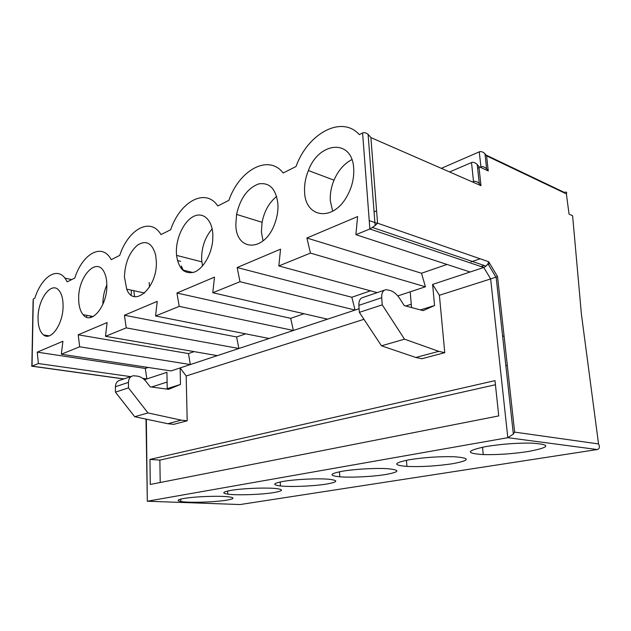 <?xml version="1.0" encoding="UTF-8"?>
<svg xmlns="http://www.w3.org/2000/svg" width="631" height="631" viewBox="0 0 631 631"><rect width="100%" height="100%" fill="white"/><g stroke="black" fill="none" stroke-linecap="round" stroke-linejoin="round"><path stroke-width="0.95" d="M486.225 446.519C466.151 450.676 465.165 453.366 483.259 454.588C497.473 454.912 512.498 453.878 528.328 451.496C550.76 447.19 551.565 444.382 530.726 443.072C515.929 442.97 501.093 444.114 486.225 446.519M409.267 459.739C393.35 462.973 392.569 465.197 406.924 466.419C421.263 466.987 436.407 466.096 452.372 463.753C470.261 460.393 470.868 458.059 454.202 456.741C439.263 456.379 424.284 457.38 409.267 459.739M342.112 471.278C329.477 473.778 328.696 475.616 339.77 476.791C350.931 477.746 372.598 476.673 385.659 474.52C399.92 471.901 400.567 469.961 387.592 468.707C375.871 467.902 354.204 469.133 342.112 471.278M353.699 168.501C352.327 138.355 318.947 141.581 308.385 170.536C305.507 177.65 304.237 184.717 304.592 191.729C304.978 217.182 331.93 222.27 346.34 197.4C351.782 188.141 354.236 178.51 353.699 168.501M332.679 211.196L330.321 200.808C329.926 193.962 331.157 187.084 334.004 180.166C338.216 170.488 344.171 163.634 351.877 159.58M277.94 204.334C276.118 188.937 269.658 182.138 258.568 183.936C247.533 188.243 240.206 198.402 236.57 214.406L235.844 224.25C235.647 252.014 265.091 252.581 275.037 222.893C277.238 216.646 278.208 210.462 277.94 204.334M263.024 240.939L261.408 231.908L262.078 222.293C264.318 211.109 269.177 202.488 276.662 196.422M212.86 235.118C212.45 219.919 203.166 211.409 193.512 216.465C183.85 221.3 176.017 237.926 176.38 252.376L176.554 255.381C178.628 268.972 184.552 274.54 194.332 272.087C203.206 268.751 211.535 254.538 212.718 240.301L212.86 235.118M202.488 265.99L201.589 258.899C201.628 247.092 205.146 237.09 212.158 228.895M183.518 270.77L181.31 265.943M102.892 304.323L102.885 303.432C102.94 296.964 104.257 290.796 106.836 284.936M131.39 290.165L131.193 295.095M134.592 296.586L133.78 290.678M181.357 266.574L183.148 270.478M156.362 261.841L155.652 255.042C152.268 243.187 146.274 239.827 137.668 244.97C129.426 252.171 125.009 262.827 124.433 276.946L126.705 289.148C133.772 308.488 157.427 287.775 156.362 261.841M106.844 285.267C106.805 279.943 105.898 275.55 104.131 272.095C96.661 256.415 78.134 276.512 78.67 298.589C78.686 305.68 80.161 311.028 83.079 314.648C91.093 325.596 107.373 306.106 106.844 285.267M63.084 305.964C63.076 298.913 61.696 293.723 58.935 290.394C51.426 280.921 37.907 299.197 38.041 317.811C38.026 326.172 39.856 331.882 43.539 334.927C51.048 341.434 63.266 323.766 63.084 305.964M283.003 481.437C272.971 483.37 272.111 484.884 280.424 485.957C290.702 487.124 313.907 486.162 326.59 484.056C337.971 482.013 338.737 480.412 328.901 479.252C318.071 478.219 294.764 479.323 283.003 481.437M230.567 490.445C222.585 491.951 221.655 493.182 227.767 494.136C236.94 495.477 261.668 494.617 273.933 492.559C283.011 490.957 283.911 489.648 276.615 488.615C266.905 487.392 241.981 488.378 230.567 490.445M183.747 498.49C177.366 499.665 176.396 500.667 180.821 501.495C188.779 502.946 214.887 502.181 226.679 500.178C233.967 498.924 234.945 497.851 229.613 496.952C221.165 495.603 194.75 496.471 183.747 498.49M494.996 380.627L149.957 459.4L150.273 484.458L498.742 415.908L494.996 380.627M497.528 276.575L514.651 432.117L513.35 434.073L507.813 437.685L147.315 501.227L240.088 504.548L597.226 449.54L507.813 437.685L490.65 278.934L439.397 295.269L432.621 284.407L483.788 267.481L486.067 266.132L487.952 263.797L488.694 261.747L497.528 276.575L490.65 278.934L483.788 267.481L369.861 228.998L355.892 234.669L357.596 216.559L306.879 238.021L310.468 253.102L278.831 265.943L280.543 249.174L237.146 267.536L239.993 281.71L212.789 292.745L214.485 277.127L176.94 293.021L179.212 306.374L155.565 315.973L157.229 301.366L124.425 315.248L126.239 327.875L105.495 336.299L107.12 322.567L78.212 334.801L79.664 346.782L61.317 354.228L62.911 341.284L37.245 352.145L38.396 363.527L32.031 366.114L123.944 378.915M384.382 290.181L363.211 297.398C360.198 298.053 358.747 300.703 358.865 305.349L359.362 312.345L381.455 345.804L415.805 357.477L421.823 358.739L444.76 352.674L439.397 295.269M411.262 304.237L405.709 306.003M363.961 319.31L186.177 375.973L180.143 367.928L359.102 308.733M167.838 423.724L134.726 416.736L147.962 412.934L181.247 420.143L167.838 423.724L173.754 424.347L187.194 420.798L186.177 375.973M167.105 382.055L151.55 387.008M397.806 295.923L410.197 291.822L411.538 307.549M480.128 167.215L480.917 166.884L479.284 151.842L441.321 168.351M31.85 365.538L33.08 301.224L33.309 298.96L34.815 298.195C41.417 277.419 56.506 266.629 64.969 278.137L67.241 281.852L74.773 278.058C82.629 253.465 102.348 242.399 111.222 259.68L119.724 255.397C128.29 229.163 150.58 216.654 160.992 234.59L170.662 229.723C180.072 201.612 205.469 187.36 217.782 205.966L228.864 200.374C239.275 170.118 268.483 153.719 283.177 172.997L296.018 166.529C307.636 133.748 341.576 114.692 359.299 134.624L362.604 132.96C364.032 132.242 365.862 132.715 368.094 134.364L370.894 137.59L377.559 223.193L488.694 261.747M480.167 258.789L470.971 261.912M495.43 384.744L159.864 460.117L149.957 459.4M159.864 460.117L160.211 482.502M472.469 181.957L473.526 181.523L471.515 162.561L449.58 171.955M479.039 167.68L477.635 168.272M376.589 210.809L374.073 211.866M147.962 412.934L128.479 387.876L128.44 382.37C128.621 378.695 130.207 376.494 133.196 375.76L137.219 376.092C140.713 376.66 143.718 378.537 146.234 381.723L150.146 386.819L168.635 389.327L180.49 384.453L166.19 388.996M128.479 387.876L115.434 392.143L115.418 386.724C115.607 383.104 117.192 380.935 120.166 380.201L131.611 376.305M134.726 416.736L115.434 392.143M180.49 384.453L180.143 367.928L171.072 370.933L61.317 354.228M181.247 420.143L187.194 420.798M144.444 379.736L166.931 372.298L167.215 388.57M179.212 306.374L293.376 330.47L290.694 318.332L304.016 313.741M269.137 338.492L155.565 315.973M126.239 327.875L238.865 348.501L236.625 336.97L245.696 333.846M217.324 355.632L105.495 336.299M79.664 346.782L190.333 364.56L188.464 353.573L194.127 351.617M38.396 363.527L130.633 376.636M142.748 378.355L146.857 378.939L145.296 368.457L148.206 367.447M145.296 368.457L37.245 352.145M90.73 317.448L90.832 316.107M90.627 316.068L90.525 317.488M86.81 315.35L86.557 317.196M188.464 353.573L78.212 334.801M236.625 336.97L124.425 315.248M134.371 295.986L134.364 296.538M181.412 268.001L181.42 268.751M149.508 287.066L149.184 282.546M481.074 266.566L484.245 265.509M487.589 264.397L489.83 263.655M415.805 357.477L438.766 351.341L404.518 339.178L382.244 304.86L381.692 297.714C381.534 292.973 382.954 290.284 385.951 289.653L390.092 290.481C393.72 291.577 396.962 294.306 399.809 298.668L404.266 305.625L423.164 310.633L434.562 305.522L432.621 284.407M382.244 304.86L359.362 312.345M404.518 339.178L381.455 345.804M420.443 309.908L434.562 305.522M310.468 253.102L425.42 286.789L421.508 273.239L447.016 264.444M425.42 286.789L410.197 291.822M507.324 365.499L505.833 365.586M438.766 351.341L444.76 352.674M239.993 281.71L355.056 310.066L351.822 297.256L370.507 290.82M458.248 175.749L464.905 178.652M470.142 272L355.892 234.669M377.37 223.406L369.222 220.582M421.508 273.239L306.879 238.021M377.196 292.634L278.831 265.943M351.822 297.256L237.146 267.536M327.568 319.16L212.789 292.745M290.694 318.332L176.94 293.021M502.584 335.937L503.893 336.276M362.604 132.96L369.861 228.998L375.13 225.582L377.559 223.193M514.651 432.117L598.543 443.932C600.034 446.961 599.592 448.83 597.226 449.54M473.526 181.523C475.182 180.9 477.099 181.547 479.276 183.471L480.988 185.672L370.894 137.59M471.515 162.561C473.155 161.915 475.064 162.546 477.225 164.462L478.929 166.663L480.988 185.672M480.917 166.884C482.581 166.245 484.482 166.892 486.627 168.816L488.26 170.946L478.929 166.663M598.543 443.932L581.403 314.199L572.609 215.731L569.052 214.13L566.378 193.883C567.174 192.21 566.464 191.714 564.256 192.384L486.107 155.092M479.284 151.842C480.932 151.18 482.825 151.811 484.963 153.735L486.588 155.865L488.26 170.946M146.013 419.118L147.315 501.227L146.345 419.189M31.558 366.146L32.031 366.114L33.309 298.96M128.44 382.37L115.418 386.724M381.692 297.714L358.865 305.349M566.378 193.883L486.588 155.865M482.518 447.198L483.259 454.588M406.427 460.259L406.924 466.419M339.454 471.775L339.77 476.791M334.004 180.166L308.385 170.536M262.078 222.293L236.57 214.406M192.983 272.529L183.376 270.186M180.647 261.329L177.445 260.524M280.243 481.958L280.424 485.957M227.665 491.013L227.767 494.136M180.766 499.097L180.821 501.495M71.729 279.588L64.969 278.137M49.115 335.85L43.539 334.927M93.136 316.533L83.079 314.648M144.586 293.021L126.705 289.148M201.786 261.841L176.554 255.381M495.927 277.159L487.952 263.797M496.132 277.088L513.35 434.073M372.582 227.499L486.067 266.132M368.094 134.364L375.13 225.582M479.276 183.471L477.225 164.462M484.963 153.735L486.627 168.816M123.755 378.979L31.826 366.185"/></g></svg>
